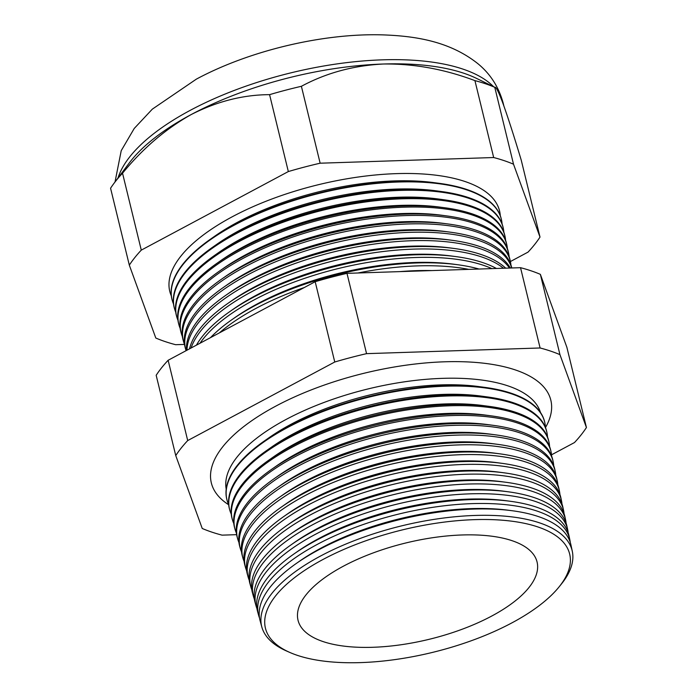 <?xml version="1.0" encoding="UTF-8"?>
<svg xmlns="http://www.w3.org/2000/svg" width="697" height="697" viewBox="0 0 697 697"><rect width="100%" height="100%" fill="white"/><g stroke="black" fill="none" stroke-linecap="round" stroke-linejoin="round"><path stroke-width="1.05" d="M540.48 412.502A161.782 65.178 166.3 0 0 444.094 378.305A161.782 65.178 166.3 0 0 286.136 419.428A161.782 65.178 166.3 0 0 226.203 489.111M545.481 427.531A174.712 70.388 166.3 0 0 549.428 395.922A174.712 70.388 166.3 0 0 275.742 406.159A174.712 70.388 166.3 0 0 210.625 478.508A174.712 70.388 166.3 0 0 228.686 504.759M512.522 510.779L508.697 510.265A154.812 62.373 166.3 0 0 321.326 547.938A154.812 62.373 166.3 0 0 299.414 561.285L296.251 563.498A159.979 64.455 -13.7 0 1 318.895 549.706A159.979 64.455 -13.7 0 1 512.522 510.779A159.979 64.455 -13.7 0 1 570.948 544.958L572.298 551.283A159.796 64.377 -13.7 0 1 561.494 583.894L559.238 586.7A156.572 63.079 166.3 0 0 509.411 520.903A156.572 63.079 166.3 0 0 323.138 559.403A156.572 63.079 166.3 0 0 289.717 652.401A156.572 63.079 166.3 0 0 511.955 622.848A156.572 63.079 166.3 0 0 559.238 586.7M570.224 542.275A160.136 64.516 166.3 0 0 569.789 539.53A160.136 64.516 166.3 0 0 476.26 503.522A160.136 64.516 166.3 0 0 317.483 544.287A160.136 64.516 166.3 0 0 258.639 615.381A160.136 64.516 166.3 0 0 259.519 618.021M510.404 501.291L506.371 500.751A154.812 62.373 166.3 0 0 318.999 538.415A154.812 62.373 166.3 0 0 297.096 551.771L293.759 554.106A160.258 64.568 -13.7 0 1 316.447 540.28A160.258 64.568 -13.7 0 1 510.404 501.291A160.258 64.568 -13.7 0 1 568.935 535.523L569.789 539.53M568.16 532.708A160.423 64.629 166.3 0 0 567.707 529.807A160.423 64.629 166.3 0 0 474.021 493.737A160.423 64.629 166.3 0 0 314.957 534.573A160.423 64.629 166.3 0 0 256.008 605.789A160.423 64.629 166.3 0 0 256.94 608.568M508.287 491.803L504.053 491.237A154.812 62.373 166.3 0 0 316.682 528.901A154.812 62.373 166.3 0 0 294.77 542.249L291.276 544.706A160.537 64.673 -13.7 0 1 313.99 530.861A160.537 64.673 -13.7 0 1 508.287 491.803A160.537 64.673 -13.7 0 1 566.914 526.096L567.707 529.807M566.095 523.133A160.711 64.743 166.3 0 0 565.633 520.084A160.711 64.743 166.3 0 0 471.773 483.945A160.711 64.743 166.3 0 0 312.43 524.858A160.711 64.743 166.3 0 0 253.386 596.205A160.711 64.743 166.3 0 0 254.37 599.124M506.17 482.307L501.735 481.714A154.812 62.373 166.3 0 0 314.364 519.387A154.812 62.373 166.3 0 0 292.452 532.735L288.785 535.305A160.807 64.786 -13.7 0 1 311.542 521.434A160.807 64.786 -13.7 0 1 506.17 482.307A160.807 64.786 -13.7 0 1 564.901 516.66L565.633 520.084M564.039 513.558A160.99 64.865 166.3 0 0 563.559 510.37A160.99 64.865 166.3 0 0 469.534 474.16A160.99 64.865 166.3 0 0 309.904 515.144A160.99 64.865 166.3 0 0 250.754 586.621A160.99 64.865 166.3 0 0 251.8 589.679M504.062 472.819L499.409 472.2A154.812 62.373 166.3 0 0 312.047 509.864A154.812 62.373 166.3 0 0 290.135 523.212L286.293 525.904A161.085 64.899 -13.7 0 1 309.093 512.016A161.085 64.899 -13.7 0 1 504.062 472.819A161.085 64.899 -13.7 0 1 562.888 507.233L563.559 510.37M561.974 503.992A161.277 64.978 166.3 0 0 561.477 500.646A161.277 64.978 166.3 0 0 467.286 464.376A161.277 64.978 166.3 0 0 307.386 505.43A161.277 64.978 166.3 0 0 248.123 577.029A161.277 64.978 166.3 0 0 249.221 580.226M501.945 463.331L497.092 462.677A154.812 62.373 166.3 0 0 309.721 500.35A154.812 62.373 166.3 0 0 287.817 513.698L283.81 516.503A161.355 65.013 -13.7 0 1 306.645 502.589A161.355 65.013 -13.7 0 1 501.945 463.331A161.355 65.013 -13.7 0 1 560.867 497.797L561.477 500.646M559.909 494.417A161.565 65.091 166.3 0 0 559.403 490.923A161.565 65.091 166.3 0 0 465.047 454.592A161.565 65.091 166.3 0 0 304.859 495.724A161.565 65.091 166.3 0 0 245.492 567.445A161.565 65.091 166.3 0 0 246.651 570.782M499.827 453.834L494.774 453.163A154.812 62.373 166.3 0 0 307.403 490.827A154.812 62.373 166.3 0 0 285.491 504.175L281.318 507.102A161.634 65.117 -13.7 0 1 304.197 493.162A161.634 65.117 -13.7 0 1 499.827 453.834A161.634 65.117 -13.7 0 1 558.855 488.37L559.403 490.923M557.844 484.842A161.843 65.204 166.3 0 0 557.321 481.2A161.843 65.204 166.3 0 0 462.799 444.808A161.843 65.204 166.3 0 0 302.332 486.009A161.843 65.204 166.3 0 0 242.861 557.861A161.843 65.204 166.3 0 0 244.081 561.329M497.71 444.346L492.457 443.64A154.812 62.373 166.3 0 0 305.086 481.313A154.812 62.373 166.3 0 0 283.174 494.661L278.826 497.702A161.913 65.23 -13.7 0 1 301.74 483.744A161.913 65.23 -13.7 0 1 497.71 444.346A161.913 65.23 -13.7 0 1 556.842 478.935L557.321 481.2M555.779 475.276A162.131 65.318 166.3 0 0 555.248 471.477A162.131 65.318 166.3 0 0 460.56 435.024A162.131 65.318 166.3 0 0 299.806 476.295A162.131 65.318 166.3 0 0 240.238 548.269A162.131 65.318 166.3 0 0 241.51 551.885M495.593 434.858L490.13 434.126A154.812 62.373 166.3 0 0 302.759 471.791A154.812 62.373 166.3 0 0 280.856 485.147L276.343 488.309A162.183 65.344 -13.7 0 1 299.292 474.317A162.183 65.344 -13.7 0 1 495.593 434.858A162.183 65.344 -13.7 0 1 554.821 469.508L555.248 471.477M553.706 465.701A162.41 65.431 166.3 0 0 553.174 461.762A162.41 65.431 166.3 0 0 458.312 425.24A162.41 65.431 166.3 0 0 297.279 466.581A162.41 65.431 166.3 0 0 237.607 538.685A162.41 65.431 166.3 0 0 238.94 542.432M493.476 425.37L487.813 424.612A154.812 62.373 166.3 0 0 300.442 462.277A154.812 62.373 166.3 0 0 278.53 475.624L273.851 478.909A162.462 65.457 -13.7 0 1 296.844 464.899A162.462 65.457 -13.7 0 1 493.476 425.37A162.462 65.457 -13.7 0 1 552.808 460.072L553.174 461.762M551.641 456.134A162.697 65.544 166.3 0 0 551.092 452.039A162.697 65.544 166.3 0 0 456.073 415.456A162.697 65.544 166.3 0 0 294.761 456.866A162.697 65.544 166.3 0 0 234.976 529.101A162.697 65.544 166.3 0 0 236.37 532.987M491.359 415.874L485.495 415.09A154.812 62.373 166.3 0 0 298.124 452.762A154.812 62.373 166.3 0 0 276.212 466.11L271.36 469.508A162.741 65.562 -13.7 0 1 294.395 455.472A162.741 65.562 -13.7 0 1 491.359 415.874A162.741 65.562 -13.7 0 1 550.796 450.645L551.092 452.039M549.576 446.559A162.985 65.666 166.3 0 0 549.018 442.316A162.985 65.666 166.3 0 0 453.825 405.671A162.985 65.666 166.3 0 0 292.235 447.16A162.985 65.666 166.3 0 0 232.345 519.518A162.985 65.666 166.3 0 0 233.8 523.534M489.242 406.386L483.169 405.576A154.812 62.373 166.3 0 0 295.798 443.24A154.812 62.373 166.3 0 0 273.895 456.587L268.876 460.107A163.011 65.675 -13.7 0 1 291.947 446.045A163.011 65.675 -13.7 0 1 489.242 406.386A163.011 65.675 -13.7 0 1 548.783 441.21L549.018 442.316M547.502 436.993A163.264 65.779 166.3 0 0 546.936 432.593A163.264 65.779 166.3 0 0 451.586 395.879A163.264 65.779 166.3 0 0 289.708 437.446A163.264 65.779 166.3 0 0 229.714 509.925A163.264 65.779 166.3 0 0 231.238 514.09M487.133 396.898L480.852 396.053A154.812 62.373 166.3 0 0 293.481 433.726A154.812 62.373 166.3 0 0 271.569 447.073L266.385 450.706A163.29 65.788 -13.7 0 1 289.49 436.627A163.29 65.788 -13.7 0 1 487.133 396.898A163.29 65.788 -13.7 0 1 546.762 431.774L546.936 432.593M545.429 427.418A163.551 65.893 166.3 0 0 544.862 422.879A163.551 65.893 166.3 0 0 449.338 386.094A163.551 65.893 166.3 0 0 287.181 427.731A163.551 65.893 166.3 0 0 227.083 500.341A163.551 65.893 166.3 0 0 228.668 504.637M485.016 387.401L478.534 386.539A154.812 62.373 166.3 0 0 291.163 424.203A154.812 62.373 166.3 0 0 269.251 437.559L263.893 441.306A163.568 65.901 -13.7 0 1 287.042 427.2A163.568 65.901 -13.7 0 1 485.016 387.401A163.568 65.901 -13.7 0 1 544.749 422.347L544.862 422.879M431.887 270.575A161.965 65.257 166.3 0 0 400.052 271.612M468.75 269.373A167.045 67.304 166.3 0 0 357.962 272.989M304.301 287.521A167.045 67.304 166.3 0 0 256.13 308.309A167.045 67.304 166.3 0 0 219.337 332.913M457.659 264.729L453.843 264.215A161.965 65.257 166.3 0 0 257.803 303.631A161.965 65.257 166.3 0 0 234.88 317.597L231.726 319.81A167.132 67.33 -13.7 0 1 255.381 305.391A167.132 67.33 -13.7 0 1 457.659 264.729A167.132 67.33 -13.7 0 1 479.039 269.033M491.89 268.615A167.289 67.4 166.3 0 0 253.969 299.98A167.289 67.4 166.3 0 0 199.995 343.246M455.847 256.592L451.848 256.06A161.965 65.257 166.3 0 0 255.816 295.467A161.965 65.257 166.3 0 0 232.894 309.433L229.592 311.751A167.367 67.426 -13.7 0 1 253.281 297.314A167.367 67.426 -13.7 0 1 455.847 256.592A167.367 67.426 -13.7 0 1 496.421 268.467M503.495 268.232A167.533 67.496 166.3 0 0 251.809 291.651A167.533 67.496 166.3 0 0 191.1 348.003M454.035 248.463L449.861 247.905A161.965 65.257 166.3 0 0 253.83 287.312A161.965 65.257 166.3 0 0 230.907 301.278L227.457 303.692A167.602 67.522 -13.7 0 1 251.181 289.238A167.602 67.522 -13.7 0 1 454.035 248.463A167.602 67.522 -13.7 0 1 505.691 268.162M509.463 268.04A167.777 67.592 166.3 0 0 249.639 283.33A167.777 67.592 166.3 0 0 187.014 350.182M452.222 240.326L447.875 239.742A161.965 65.257 166.3 0 0 251.835 279.157A161.965 65.257 166.3 0 0 228.912 293.123L225.323 295.633A167.838 67.618 -13.7 0 1 249.082 281.161A167.838 67.618 -13.7 0 1 452.222 240.326A167.838 67.618 -13.7 0 1 510.352 268.014M511.676 267.97A168.021 67.696 166.3 0 0 411.709 232.284A168.021 67.696 166.3 0 0 247.479 275.001A168.021 67.696 166.3 0 0 185.742 349.598A168.021 67.696 166.3 0 0 186.064 350.687M450.41 232.188L445.888 231.587A161.965 65.257 166.3 0 0 249.848 270.994A161.965 65.257 166.3 0 0 226.926 284.96L223.188 287.582A168.082 67.714 -13.7 0 1 246.982 273.085A168.082 67.714 -13.7 0 1 450.41 232.188A168.082 67.714 -13.7 0 1 511.764 267.962M510.91 264.938A168.265 67.792 166.3 0 0 510.422 261.68A168.265 67.792 166.3 0 0 412.145 223.85A168.265 67.792 166.3 0 0 245.309 266.681A168.265 67.792 166.3 0 0 183.485 341.382A168.265 67.792 166.3 0 0 184.539 344.501M448.598 224.059L443.893 223.432A161.965 65.257 166.3 0 0 247.862 262.839A161.965 65.257 166.3 0 0 224.939 276.805L221.054 279.523A168.317 67.809 -13.7 0 1 244.874 265.008A168.317 67.809 -13.7 0 1 448.598 224.059A168.317 67.809 -13.7 0 1 510.065 260.016L510.422 261.68M509.141 256.731A168.508 67.888 166.3 0 0 508.636 253.351A168.508 67.888 166.3 0 0 410.228 215.46A168.508 67.888 166.3 0 0 243.148 258.352A168.508 67.888 166.3 0 0 181.229 333.166A168.508 67.888 166.3 0 0 182.335 336.398M446.777 215.922L441.907 215.268A161.965 65.257 166.3 0 0 245.875 254.675A161.965 65.257 166.3 0 0 222.953 268.65L218.928 271.464A168.552 67.905 -13.7 0 1 242.774 256.932A168.552 67.905 -13.7 0 1 446.777 215.922A168.552 67.905 -13.7 0 1 508.331 251.931L508.636 253.351M507.372 248.524A168.752 67.984 166.3 0 0 506.858 245.022A168.752 67.984 166.3 0 0 408.303 207.07A168.752 67.984 166.3 0 0 240.988 250.031A168.752 67.984 166.3 0 0 178.972 324.95A168.752 67.984 166.3 0 0 180.131 328.304M444.965 207.784L439.92 207.114A161.965 65.257 166.3 0 0 243.88 246.52A161.965 65.257 166.3 0 0 220.958 260.486L216.793 263.414A168.787 68.001 -13.7 0 1 240.674 248.855A168.787 68.001 -13.7 0 1 444.965 207.784A168.787 68.001 -13.7 0 1 506.606 243.845L506.858 245.022M505.604 240.326A168.996 68.088 166.3 0 0 505.081 236.684A168.996 68.088 166.3 0 0 406.377 198.689A168.996 68.088 166.3 0 0 238.818 241.702A168.996 68.088 166.3 0 0 176.724 316.734A168.996 68.088 166.3 0 0 177.927 320.202M443.153 199.656L437.934 198.95A161.965 65.257 166.3 0 0 241.894 238.365A161.965 65.257 166.3 0 0 218.971 252.331L214.659 255.355A169.023 68.097 -13.7 0 1 238.574 240.779A169.023 68.097 -13.7 0 1 443.153 199.656A169.023 68.097 -13.7 0 1 504.881 235.76L505.081 236.684M503.835 232.118A169.24 68.184 166.3 0 0 503.295 228.355A169.24 68.184 166.3 0 0 404.452 190.298A169.24 68.184 166.3 0 0 236.658 233.382A169.24 68.184 166.3 0 0 174.468 308.518A169.24 68.184 166.3 0 0 175.722 312.108M441.34 191.518L435.939 190.795A161.965 65.257 166.3 0 0 239.907 230.202A161.965 65.257 166.3 0 0 216.985 244.168L212.524 247.296A169.258 68.193 -13.7 0 1 236.475 232.702A169.258 68.193 -13.7 0 1 441.34 191.518A169.258 68.193 -13.7 0 1 503.156 227.675L503.295 228.355M502.067 223.911A169.484 68.28 166.3 0 0 501.518 220.025A169.484 68.28 166.3 0 0 402.535 181.908A169.484 68.28 166.3 0 0 234.488 225.053A169.484 68.28 166.3 0 0 172.211 300.294A169.484 68.28 166.3 0 0 173.518 304.005M501.474 219.808A169.493 68.289 166.3 0 0 501.422 219.59A169.493 68.289 166.3 0 0 439.528 183.381L433.952 182.64A161.965 65.257 166.3 0 0 237.921 222.047A161.965 65.257 166.3 0 0 214.998 236.013L210.389 239.237A169.493 68.289 166.3 0 0 172.098 299.876A169.493 68.289 166.3 0 0 172.159 300.085M439.528 183.381A169.493 68.289 166.3 0 0 234.375 224.626A169.493 68.289 166.3 0 0 210.389 239.237M500.289 215.713A169.728 68.376 166.3 0 0 405.07 173.475A169.728 68.376 166.3 0 0 232.328 216.732A169.728 68.376 166.3 0 0 171.314 295.903M289.717 652.401L286.423 650.946A159.796 64.377 -13.7 0 1 261.819 626.969A159.796 64.377 -13.7 0 1 320.533 556.032A159.796 64.377 -13.7 0 1 478.97 515.353A159.796 64.377 -13.7 0 1 572.298 551.283M343.377 566.199A123.02 49.565 166.3 0 0 297.854 619.459A123.02 49.565 166.3 0 0 369.471 647.374A123.02 49.565 166.3 0 0 491.716 616.052A123.02 49.565 166.3 0 0 536.856 561.19A123.02 49.565 166.3 0 0 463.793 534.921A123.02 49.565 166.3 0 0 343.377 566.199M510.387 261.549L528.038 252.114A220.644 88.894 166.3 0 0 540.001 237.093L521.251 160.179C514.046 136.263 508.052 117.636 503.269 104.289C498.817 92.204 495.985 86.541 494.765 87.291L476.234 78.247A198.784 80.085 166.3 0 0 383.42 64.011A198.784 80.085 166.3 0 0 191.318 114.491C165.869 128.727 142.937 148.295 122.533 173.213A220.644 88.894 166.3 0 0 114.16 183.111A220.644 88.894 166.3 0 0 110.57 188.234L129.32 265.148L155.806 338.036A220.644 88.894 166.3 0 0 175.653 344.701L184.513 344.414M258.639 615.381L257.559 611.426A160.258 64.568 -13.7 0 1 293.759 554.106M256.008 605.789L255.006 602.13A160.537 64.673 -13.7 0 1 291.276 544.706M253.386 596.205L252.453 592.825A160.807 64.786 -13.7 0 1 288.785 535.305M250.754 586.621L249.901 583.528A161.085 64.899 -13.7 0 1 286.293 525.904M248.123 577.029L247.357 574.223A161.355 65.013 -13.7 0 1 283.81 516.503M245.492 567.445L244.804 564.927A161.634 65.117 -13.7 0 1 281.318 507.102M242.861 557.861L242.251 555.622A161.913 65.23 -13.7 0 1 278.826 497.702M240.238 548.269L239.698 546.326A162.183 65.344 -13.7 0 1 276.343 488.309M237.607 538.685L237.146 537.021A162.462 65.457 -13.7 0 1 273.851 478.909M234.976 529.101L234.593 527.725A162.741 65.562 -13.7 0 1 271.36 469.508M232.345 519.518L232.049 518.42A163.011 65.675 -13.7 0 1 268.876 460.107M229.714 509.925L229.496 509.124A163.29 65.788 -13.7 0 1 266.385 450.706M227.083 500.341L226.943 499.819A163.568 65.901 -13.7 0 1 263.893 441.306M210.494 337.636A167.132 67.33 -13.7 0 1 231.726 319.81M196.441 345.146A167.367 67.426 -13.7 0 1 229.592 311.751M189.523 348.84A167.602 67.522 -13.7 0 1 227.457 303.692M186.508 350.452A167.838 67.618 -13.7 0 1 225.323 295.633M185.742 349.598L185.219 347.707A168.082 67.714 -13.7 0 1 223.188 287.582M183.485 341.382L183.032 339.735A168.317 67.809 -13.7 0 1 221.054 279.523M181.229 333.166L180.845 331.763A168.552 67.905 -13.7 0 1 218.928 271.464M178.972 324.95L178.659 323.791A168.787 68.001 -13.7 0 1 216.793 263.414M176.724 316.734L176.472 315.819A169.023 68.097 -13.7 0 1 214.659 255.355M174.468 308.518L174.285 307.847A169.258 68.193 -13.7 0 1 212.524 247.296M540.001 237.093L513.515 164.204L494.765 87.291A220.644 88.894 166.3 0 0 474.927 80.625C444.425 69.151 413.922 63.619 383.42 64.011C353.518 65.518 326.179 72.95 301.392 86.297A220.644 88.894 166.3 0 0 269.582 94.653C243.166 94.757 217.081 101.37 191.318 114.491A198.784 80.085 166.3 0 0 129.415 162.784L114.16 183.111M513.515 164.204A220.644 88.894 166.3 0 0 493.676 157.531L320.141 163.203A220.644 88.894 166.3 0 0 288.331 171.558L141.282 250.127L122.533 173.213M141.282 250.127A220.644 88.894 166.3 0 0 129.32 265.148M288.331 171.558L269.582 94.653M320.141 163.203L301.392 86.297M493.676 157.531L474.927 80.625M551.536 454.81L574.467 442.56A220.644 88.894 166.3 0 0 586.43 427.531L559.944 354.642A220.644 88.894 166.3 0 0 540.097 347.977L366.561 353.649A220.644 88.894 166.3 0 0 334.76 362.004L187.711 440.565A220.644 88.894 166.3 0 0 175.749 455.585L202.235 528.474A220.644 88.894 166.3 0 0 222.073 535.148L236.614 534.669M261.819 626.969L260.112 620.731A159.979 64.455 -13.7 0 1 296.251 563.498M175.749 455.585L156.172 375.291A220.644 88.894 -13.7 0 1 168.134 360.271L315.183 281.71A220.644 88.894 -13.7 0 1 346.984 273.346L520.528 267.683A220.644 88.894 -13.7 0 1 540.367 274.348L566.853 347.237L586.43 427.531M559.944 354.642L540.367 274.348M540.097 347.977L520.528 267.683M366.561 353.649L346.984 273.346M334.76 362.004L315.183 281.71M187.711 440.565L168.134 360.271M115.022 181.969L121.226 150.665L134.233 128.457L152.321 109.15L196.345 79.144C249.134 50.742 322.423 33.212 381.834 34.85C415.639 35.922 449.879 41.384 477.924 63.715C490.488 74.021 498.939 87.291 503.278 103.513A198.784 80.085 166.3 0 0 499.052 93.59M493.363 86.489A198.784 80.085 166.3 0 0 190.298 110.309A198.784 80.085 166.3 0 0 118.002 177.996M503.278 103.513L503.887 106.005M501.518 220.025L501.422 219.59"/></g></svg>

